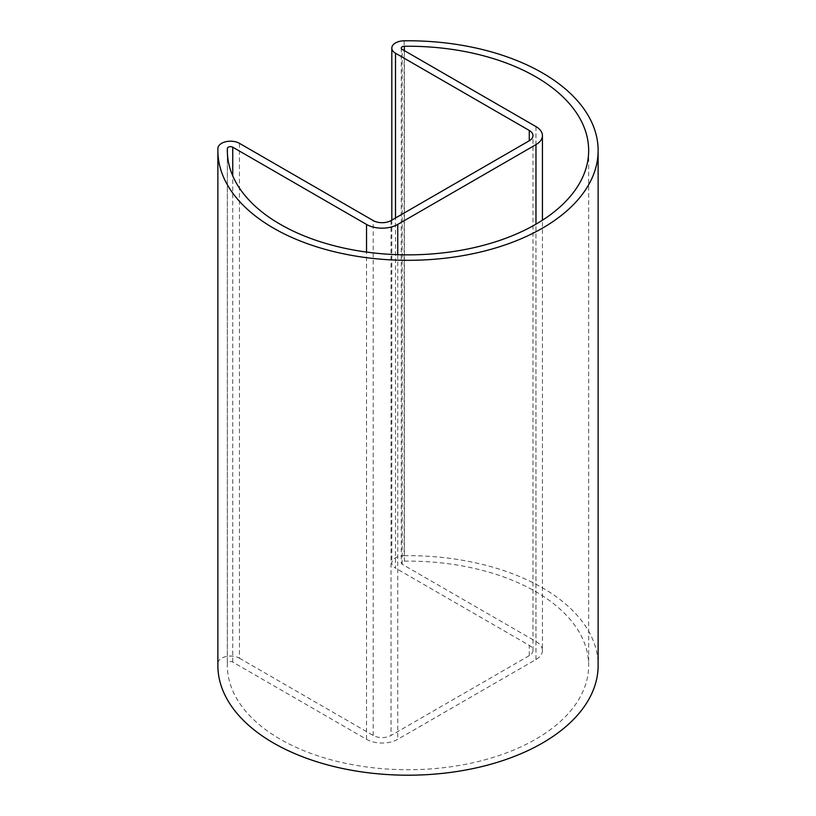 <?xml version="1.0" encoding="UTF-8"?>
<svg xmlns="http://www.w3.org/2000/svg" width="816" height="816" viewBox="0 0 816 816"><rect width="100%" height="100%" fill="white"/><g stroke="black" fill="none" stroke-linecap="round" stroke-linejoin="round"><path stroke-width="0.61" stroke-dasharray="4.08 3.06" d="M404.165 40.8L404.165 555.686A12.607 7.283 0 0 0 391.813 562.969A12.607 7.283 0 0 0 395.505 568.109L395.505 217.994M542.426 650.495A22.073 12.74 0 0 1 535.969 659.501L397.739 739.316A22.073 12.74 0 0 1 366.527 739.316L232.754 662.082A3.152 1.816 0 0 0 229.347 661.674A3.152 1.816 0 0 0 227.368 663.326A180.662 104.305 0 0 0 227.338 665.428A180.662 104.305 0 0 0 408 769.743A180.662 104.305 0 0 0 588.662 665.428A180.662 104.305 0 0 0 404.359 561.143A3.152 1.816 0 0 0 401.268 562.969A3.152 1.816 0 0 0 402.196 564.254L535.969 641.488A22.073 12.74 0 0 1 542.426 650.495L542.426 220.238M239.445 143.33L239.445 658.216A12.607 7.283 0 0 0 225.818 656.615A12.607 7.283 0 0 0 217.913 663.224A190.128 109.772 180 0 0 217.872 665.428M239.445 658.216L373.208 735.451A12.607 7.283 0 0 0 391.048 735.451L529.278 655.646A12.607 7.283 0 0 0 532.97 650.495A12.607 7.283 0 0 0 529.278 645.344L395.505 568.109M404.165 555.686A190.128 109.772 180 0 1 598.128 665.428M227.368 152.643L227.368 663.326M404.359 50.623L404.359 561.143M217.913 148.339L217.913 663.224M391.048 220.565L391.048 735.451M529.278 655.646L529.278 645.344M373.208 735.451L373.208 220.565M402.196 564.254L402.196 49.368M535.969 126.602L535.969 641.488M397.739 254.684L397.739 739.316M535.969 659.501L535.969 224.176M366.527 739.316L366.527 252.062M232.754 662.082L232.754 175.899M391.813 220.126L391.813 562.969M227.338 150.542L227.338 665.428M588.662 150.542L588.662 665.428M532.97 650.495L532.97 135.609M401.268 48.083L401.268 562.969"/><path stroke-width="1.22" d="M529.278 140.76L391.048 220.565A12.607 7.283 0 0 1 373.208 220.565L239.445 143.33A12.607 7.283 0 0 0 225.818 141.729A12.607 7.283 0 0 0 217.913 148.339A190.128 109.772 180 0 0 217.872 150.542A190.128 109.772 180 0 0 408 260.314A190.128 109.772 180 0 0 598.128 150.542A190.128 109.772 180 0 0 404.165 40.8A12.607 7.283 0 0 0 391.813 48.083A12.607 7.283 0 0 0 395.505 53.234L529.278 130.458L529.278 140.76A12.607 7.283 0 0 0 532.97 135.609A12.607 7.283 0 0 0 529.278 130.458M232.754 175.899L232.754 147.196L366.527 224.431A22.073 12.74 0 0 0 397.739 224.431L535.969 144.616A22.073 12.74 0 0 0 542.426 135.609A22.073 12.74 0 0 0 535.969 126.602L402.196 49.368A3.152 1.816 0 0 1 401.268 48.083A3.152 1.816 0 0 1 404.359 46.257A180.662 104.305 180 0 1 588.662 150.542A180.662 104.305 180 0 1 408 254.857A180.662 104.305 180 0 1 227.338 150.542A180.662 104.305 180 0 1 227.368 148.441L227.368 152.643M232.754 147.196A3.152 1.816 0 0 0 229.347 146.788A3.152 1.816 0 0 0 227.368 148.441M598.128 150.542L598.128 665.428A190.128 109.772 180 0 1 408 775.2A190.128 109.772 180 0 1 217.872 665.428L217.872 150.542M395.505 217.994L395.505 53.234M404.359 46.257L404.359 50.623M397.739 224.431L397.739 254.684M535.969 224.176L535.969 144.616M366.527 252.062L366.527 224.431M391.813 48.083L391.813 220.126M542.426 220.238L542.426 135.609"/></g></svg>
